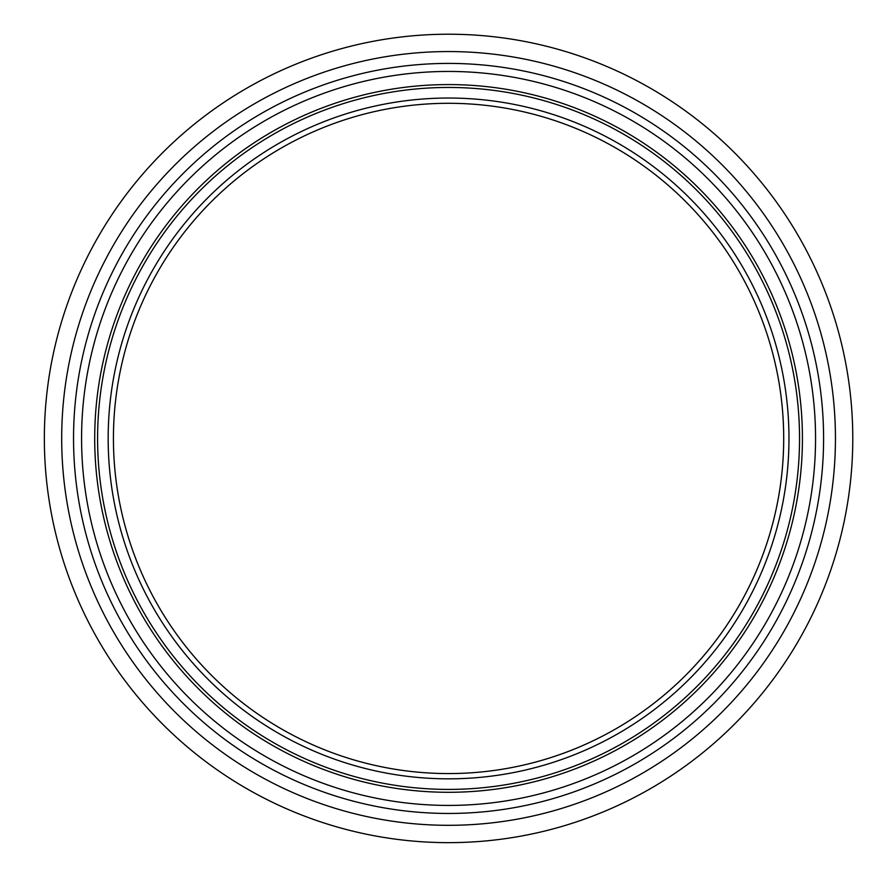 <?xml version="1.0" encoding="UTF-8"?>
<svg xmlns="http://www.w3.org/2000/svg" width="887" height="887" viewBox="0 0 887 887"><rect width="100%" height="100%" fill="white"/><g stroke="black" fill="none" stroke-linecap="round" stroke-linejoin="round"><path stroke-width="1.33" d="M113.425 438.433A335.142 335.142 0 0 1 616.132 148.196A335.142 335.142 0 0 1 616.132 728.67A335.142 335.142 0 0 1 113.425 438.433M44.35 438.433A404.217 404.217 0 0 1 448.567 34.216A404.217 404.217 0 0 1 852.784 438.433A404.217 404.217 0 0 1 448.567 842.65A404.217 404.217 0 0 1 44.35 438.433A404.217 404.217 0 0 1 448.567 34.216A404.217 404.217 0 0 1 852.784 438.433A404.217 404.217 0 0 1 448.567 842.65A404.217 404.217 0 0 1 44.35 438.433M448.567 825.309A386.876 386.876 0 0 1 61.691 438.433A386.876 386.876 0 0 1 448.567 51.557A386.876 386.876 0 0 1 835.443 438.433A386.876 386.876 0 0 1 448.567 825.309M448.567 813.457A375.024 375.024 0 0 1 73.543 438.433A375.024 375.024 0 0 1 448.567 63.409A375.024 375.024 0 0 1 823.591 438.433A375.024 375.024 0 0 1 448.567 813.457M448.567 805.418A366.985 366.985 0 0 1 81.582 438.433A366.985 366.985 0 0 1 448.567 71.448A366.985 366.985 0 0 1 815.552 438.433A366.985 366.985 0 0 1 448.567 805.418M448.567 778.83A340.397 340.397 0 0 1 108.17 438.433A340.397 340.397 0 0 1 448.567 98.036A340.397 340.397 0 0 1 788.964 438.433A340.397 340.397 0 0 1 448.567 778.83M448.567 792.291A353.858 353.858 0 0 1 94.709 438.433A353.858 353.858 0 0 1 448.567 84.575A353.858 353.858 0 0 1 802.425 438.433A353.858 353.858 0 0 1 448.567 792.291M448.567 789.408A350.975 350.975 0 0 1 97.592 438.433A350.975 350.975 0 0 1 448.567 87.458A350.975 350.975 0 0 1 799.542 438.433A350.975 350.975 0 0 1 448.567 789.408"/></g></svg>
